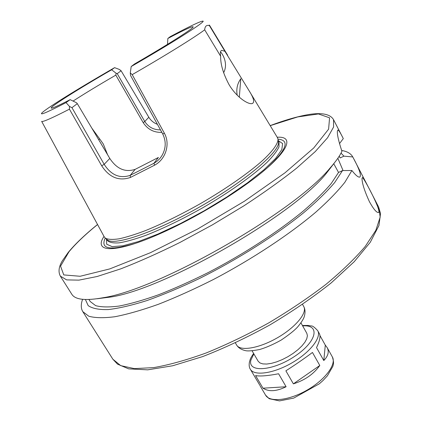 <?xml version="1.0" encoding="UTF-8"?>
<svg xmlns="http://www.w3.org/2000/svg" width="422" height="422" viewBox="0 0 422 422"><rect width="100%" height="100%" fill="white"/><g stroke="black" fill="none" stroke-linecap="round" stroke-linejoin="round"><path stroke-width="0.63" d="M286.105 386.742C276.563 391.442 268.856 391.927 262.99 388.193L255.568 375.564C259.804 376.471 267.479 375.87 278.594 373.765L286.105 386.742L262.99 388.193M285.873 370.827C295.801 364.444 304.663 358.32 312.454 352.465L319.792 365.478L293.38 383.851L285.873 370.827M319.939 335.522L325.299 345.127L327.108 347.517C329.324 351.642 328.221 355.983 323.79 360.546L316.516 347.586C319.771 340.876 320.736 336.25 319.401 333.702L317.708 330.669C321.796 337.421 309.917 352.644 291.555 363.099C273.24 373.649 254.102 376.187 250.346 369.25C249.149 367.483 248.864 364.951 249.502 361.643C250.615 358.784 249.423 359.776 253.622 353.457M325.299 345.127L323.79 360.546M319.792 365.478C313.636 374.129 304.832 380.254 293.38 383.851M250.346 369.25L259.662 384.985M300.965 322.893L306.831 333.333L307.411 335.748L306.773 338.739L304.932 342.173L301.957 345.876L297.985 349.664L293.216 353.335L287.894 356.706L282.292 359.591L276.711 361.849L271.436 363.358L266.736 364.049L262.843 363.901L259.941 362.936L258.148 361.216L252.113 350.872M91.89 128.251L99.724 138.98L98.685 139.714M99.724 138.98L103.274 143.971L107.615 154.774M237.206 95.193C236.125 89.095 237.322 83.619 240.793 78.756L239.311 97.176M220.521 51.869C221.946 53.156 228.74 63.047 223.607 72.779M73.048 101.08C84.426 93.726 98.685 85.075 115.818 75.121L143.179 122.623C147.684 129.401 153.903 132.65 161.848 132.36M220.669 56.274L204.686 29.809C204.976 26.175 206.553 24.782 209.412 25.631L224.942 51.342L221.798 50.334C220.405 50.73 220.031 52.708 220.669 56.274C220.432 64.239 223.238 73.718 229.088 84.706C236.695 97.498 248.426 104.825 252.261 103.538C254.846 102.382 253.796 98.12 249.096 90.741L277.486 137.704L278.029 139.35C277.966 143.812 272.981 150.728 263.075 160.091C248.78 172.909 225.765 188.982 200.276 203.72C180.669 214.751 162.449 223.697 145.616 230.549C135.24 234.474 126.378 237.238 119.02 238.836C112.674 239.754 108.132 239.543 105.41 238.208L104.266 236.906L41.646 121.336C42.269 122.38 51.537 118.334 69.43 109.166L101.697 165.788C109.33 177.472 118.909 181.36 130.435 177.451L154.584 165.176C165.556 159.484 170.557 144.271 164.385 133.236L132.202 74.631C165.471 55.488 194.732 37.305 204.686 29.809M224.942 51.342L249.096 90.741M209.228 25.062L209.412 25.631M131.189 66.539C175.373 41.066 207.096 20.689 202.824 21.1C200.065 21.364 189.198 26.554 170.219 36.661L167.85 38.476C184.609 29.64 193.054 25.8 193.186 26.939C192.928 28.701 168.104 44.516 134.486 64.012L131.189 66.539L130.282 72.959L130.535 75.438L162.718 133.953C166.162 141.032 166.02 148.043 162.301 154.974C160.249 158.556 157.459 161.32 153.924 163.277L130.224 175.346C119.837 178.812 111.16 175.146 104.187 164.348L71.962 107.668L69.503 106.465L66.054 102.604L70.142 99.661L76.546 102.783L77.305 103.654L109.789 158.435C116.741 168.953 125.197 172.593 135.151 169.359L158.408 157.48L153.924 163.277L154.584 165.176M167.85 38.476L167.523 44.336M160.476 129.876C153.703 129.918 148.47 127.133 144.772 121.525L117.232 73.655L116.113 73.249L115.818 75.121M70.142 99.661C58.911 105.426 52.66 108.254 51.389 108.148C48.25 107.948 77.643 89.443 111.635 69.783L114.594 67.652L119.415 69.472L121.088 70.754L148.813 117.263C150.891 120.576 153.761 122.929 157.427 124.332M116.113 73.249L111.635 69.783M117.232 73.655L121.088 70.754M132.202 74.625L130.282 72.959M135.151 169.359L130.224 175.346L130.435 177.451M69.503 106.465L69.43 109.166M66.054 102.604C49.11 111.376 40.918 115.011 41.477 113.507C42.601 110.659 77.136 89.211 114.594 67.652M71.962 107.668L77.305 103.654M369.429 201.716C364.539 190.997 362.065 183.253 362.002 178.48L362.392 177.53C363.775 177.425 382.575 212.751 378.291 212.535C376.366 212.477 373.412 208.869 369.429 201.716M337.848 158.261L343.06 170.572M334.388 162.903L325.831 174.006L330.294 167.761C335.838 161.478 339.721 156.003 341.947 151.319C338.534 141.011 337.02 134.201 337.405 130.889L337.922 130.013C338.787 130.261 340.485 132.93 343.012 138.026L343.302 138.595L339.488 143.622M339.214 156.198L340.132 157.955L343.93 156.151L352.771 156.937L353.135 157.638C359.433 169.238 361.617 175.737 359.697 177.14C358.088 177.324 355.488 175.109 351.895 170.493L342.527 170.572L338.534 172.45L333.744 163.704M341.646 150.475C347.179 151.387 350.888 153.539 352.771 156.937M351.895 170.493L344.911 182.225C337.785 191.235 328.089 201.204 315.83 212.134C289.381 234.537 251.77 259.388 213.221 279.601C194.046 289.244 175.768 297.473 158.382 304.294C141.897 310.159 127.407 314.306 114.905 316.727C103.754 318.162 95.045 317.988 88.789 316.215L82.802 311.647C80.855 308.435 80.787 304.325 82.591 299.319M341.029 153.117L343.93 156.151M342.527 170.572L334.73 182.494C326.971 191.651 316.616 201.727 303.671 212.73C275.877 235.223 237.317 259.641 199.421 278.509C180.721 287.403 163.24 294.751 146.988 300.548C131.822 305.328 118.898 308.34 108.211 309.579C98.98 309.822 92.302 308.503 88.182 305.618L85.402 299.514M325.831 174.006C291.897 215.9 164.416 288.912 111.113 296.977L97.208 298.739M330.294 167.761C294.931 211.485 159.073 289.292 103.469 297.668C85.703 300.944 75.137 299.789 71.772 294.192L60.351 276.125C58.109 271.873 58.764 266.788 62.308 260.859L68.269 252.377C75.285 243.905 85.044 234.606 97.535 224.488M338.534 172.45L331.238 183.496C324.133 191.91 314.754 201.141 303.101 211.195C278.103 231.757 243.473 254.25 208.378 272.48C190.95 281.168 174.365 288.59 158.63 294.746C143.712 300.047 130.598 303.808 119.284 306.024C109.187 307.348 101.306 307.221 95.641 305.639L90.234 301.53L88.963 299.509M278.372 141.222L278.499 141.897C280.287 151.145 246.838 179.999 201.526 205.904C156.251 231.878 114.441 246.126 107.373 239.902L106.85 239.453M278.008 139.16C290.215 140.209 286.628 149.778 267.253 167.872M135.462 243.352C110.052 250.905 99.988 249.154 105.257 238.098M277.207 137.245C296.956 135.91 286.443 155.871 244.955 185.247C220.917 202.412 188.708 220.859 161.737 232.907C115.401 253.828 92.866 252.794 104.007 236.436M302.558 304.426L303.777 306.615C307.559 312.818 295.447 327.509 277.143 337.932C258.886 348.445 240.081 351.463 236.647 345.059L235.376 342.896M302.669 325.926C320.493 324.323 317.059 341.651 294.551 356.432C272.206 371.413 247.092 372.705 250.979 359.892L253.87 353.879M327.108 347.517L332.346 356.912C336.714 364.17 325.235 379.779 307.037 390.139C288.896 400.594 269.626 402.593 265.575 395.156L259.931 385.55M148.813 117.263L144.772 121.525L143.179 122.623M162.718 133.953L164.385 133.236M109.789 158.435L104.187 164.348L101.697 165.788M353.135 157.638L378.629 207.017L380.19 217.061L375.844 230.317L365.252 246.427C355.113 258.396 342.01 271.045 325.953 284.375C308.45 297.779 289.323 310.65 268.577 322.983C247.445 334.635 226.667 344.621 206.247 352.934C186.624 360.04 169.085 364.935 153.629 367.625L134.375 368.612L120.739 365.647L112.869 359.222L82.802 311.647M278.314 140.906L279.021 142.219L279 146.856C277.085 151.023 273.081 156.203 266.978 162.396C253.126 175.489 229.325 192.406 202.639 207.84C182.061 219.398 163.119 228.571 145.801 235.355C135.235 239.147 126.394 241.642 119.278 242.835C113.302 243.278 109.335 242.502 107.383 240.514L106.608 239.242M278.267 140.626L282.598 143.57L281.838 149.536L275.635 158.382L264.003 169.707L247.456 182.858L226.999 196.921L204.095 210.836L180.51 223.518L158.06 234.004L138.4 241.574L122.818 245.815L112.136 246.633L106.692 244.222L106.428 238.952M270.207 125.661L297.742 116.926L318.425 113.951L329.571 117.807L328.601 129.174L313.741 147.969L284.897 172.878L244.475 201.188L197.449 229.12L150.396 252.715L109.741 268.919L80.138 276.273L63.764 274.917L60.557 266.14L69.008 251.739C75.791 243.557 85.307 234.49 97.561 224.536M270.18 125.614C284.797 120.138 297.468 116.472 308.192 114.62C317.444 113.017 329.535 112.632 333.533 119.674L333.591 127.011L327.599 137.72L315.25 151.588L296.671 168.12C281.374 180.247 263.766 192.828 243.842 205.862L212.393 224.873L180.078 242.381C158.751 252.968 138.991 261.788 120.792 268.846L97.129 276.505L78.925 280.139L66.65 279.892L60.351 276.125M303.777 306.615C305.333 309.447 305.422 313.008 304.051 317.302C303.07 319.781 300.881 323.062 297.478 327.15C294.287 330.59 288.838 334.91 281.131 340.106C273.213 344.505 266.024 347.649 259.556 349.532C252.688 350.809 248.094 351.199 245.768 350.708C241.321 349.711 238.282 347.828 236.647 345.059M317.708 330.669C314.511 327.187 312.333 325.62 311.167 325.974L308.118 325.436L302.432 325.504M332.346 356.912C334.198 362.857 333.433 363.98 332.847 366.386L327.403 375.791L322.957 380.575L319.29 383.83L293.701 398.11L279.501 400.9L269.178 398.711L265.575 395.156M221.798 50.334L221.149 50.687M209.486 25.209L227.632 55.224M111.113 296.977L103.469 297.668M378.629 207.017L380.528 213.548L378.956 225.485L370.268 242.281L354.185 261.735L331.201 282.904C312.781 297.494 292.346 311.499 269.895 324.919C246.965 337.51 224.541 348.076 202.618 356.606L172.688 365.763L147.716 369.841L128.699 368.86L117.538 364.165L112.869 359.222M278.499 141.897L278.029 139.35M107.373 239.902L105.41 238.208M333.533 119.674L343.012 138.026"/></g></svg>
